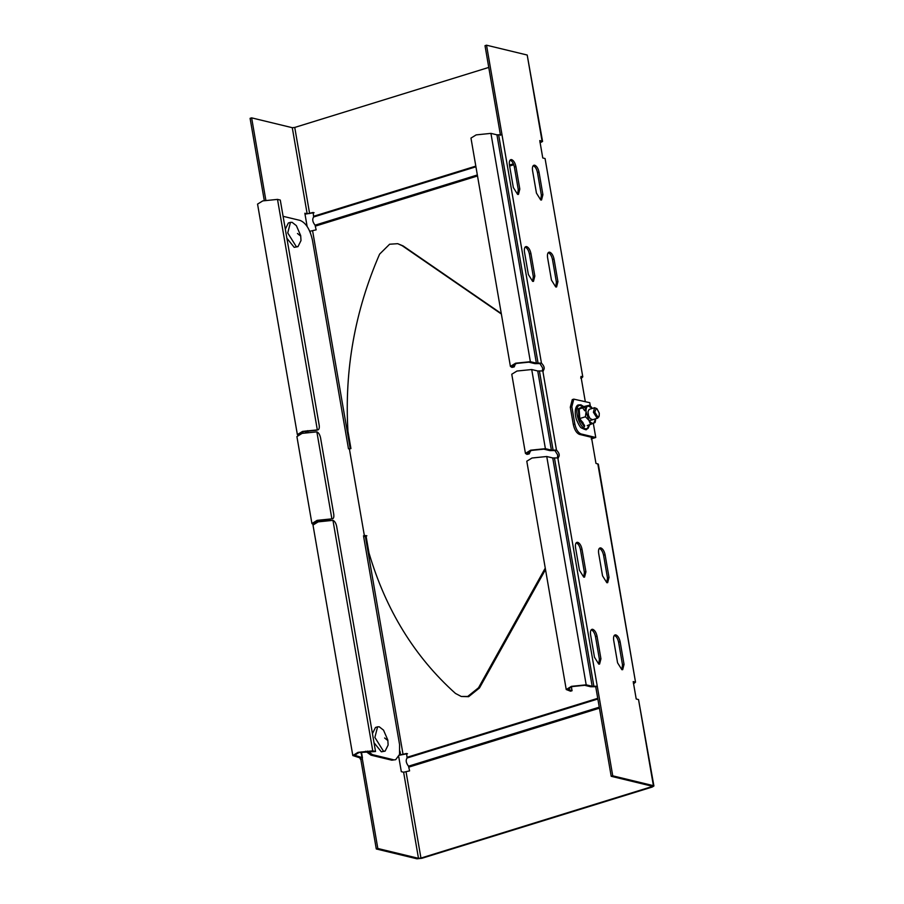<?xml version="1.0" encoding="UTF-8"?>
<svg xmlns="http://www.w3.org/2000/svg" width="904" height="904" viewBox="0 0 904 904"><rect width="100%" height="100%" fill="white"/><g stroke="black" fill="none" stroke-linecap="round" stroke-linejoin="round"><path stroke-width="1.36" d="M591.159 438.915L595.759 437.491L580.978 433.92L579.441 434.395L593.306 437.739L591.623 438.259M579.441 434.395C576.56 433.163 574.515 429.897 573.317 424.575L570.311 407.184L572.255 399.613L573.791 399.139L571.848 406.71L574.854 424.1C576.051 429.411 578.097 432.688 580.978 433.92M595.759 437.491L593.318 423.354M590.335 406.077L589.758 402.698L573.791 399.139M545.259 568.119L478.532 687.774L467.718 696.453L461.277 696.487L455.469 693.436C414.676 656.869 385.838 610.042 368.979 552.943L365.973 535.552L363.51 535.801L399.568 744.557L399.545 754.433L395.692 759.676L391.794 760.185L371.002 755.156L365.566 751.235M363.657 536.682L366.888 535.778M283.088 216.305L300.184 220.44C305.947 222.892 310.027 229.435 312.422 240.068L348.481 448.825L350.944 448.576L347.938 431.174C344.367 369.973 354.922 310.953 379.59 254.148L389.613 244.227L397.715 243.684L403.094 245.911L501.279 313.541M364.436 536.027L349.407 449.051M545.507 569.554L479.459 688L468.645 696.679L461.277 696.487M501.358 314.016L402.167 245.685L397.715 243.684M307.71 430.632L307.959 432.044M367.386 751.1L372.538 754.682L393.33 759.71M330.344 519.325L318.05 520.58L314.016 523.665M316.863 431.863C318.592 432.598 319.813 434.564 320.536 437.751L333.757 514.297C334.118 517.404 333.497 518.919 331.881 518.851L316.863 431.863L302.106 433.378L296.907 436.575L311.925 523.552L317.123 520.354L331.881 518.851M313.157 524.467L311.925 523.552M395.692 759.676L391.794 760.185M306.388 432.327L306.14 430.937M383.522 730.138L379.251 726.805L377.589 726.827L374.877 737.415L383.454 751.156L385.104 751.134L388.132 745.054L387.827 740.06L383.522 730.138M374.019 742.726L381.341 751.812L385.104 751.134M377.589 726.827L375.476 727.483L372.448 733.641M598.832 416.959L597.081 418.145L593.408 412.258L594.572 407.715L596.956 408.732L596.29 408.405L594.764 412.111L597.759 416.925L599.194 415.953L598.832 416.959M579.859 419.75L581.95 422.36M596.956 408.732L599.284 413.207L599.194 415.953M296.376 225.661L292.105 222.327L290.455 222.35L287.743 232.938L296.32 246.679L297.97 246.656L300.998 240.577L300.682 235.582L296.376 225.661M286.884 238.249L294.195 247.334L297.97 246.656M290.455 222.35L288.342 223.005L285.314 229.164M591.453 437.299L595.962 463.39L598.324 464.17L635.523 682.158L597.815 463.831M581.249 377.33L580.639 378.03L581.091 377.296M581.272 378.347L582.786 376.855L580.944 376.414L585.295 401.625M545.078 158.539L582.786 376.855L545.078 158.539L542.773 157.974L539.767 140.583L542.072 141.137L527.202 55.031L486.533 45.2L541.451 363.114C544.581 366.369 545.033 368.979 542.807 370.934L556.48 450.09C559.61 453.345 560.062 455.955 557.824 457.921L612.742 775.824L653.4 785.666L638.529 699.549L636.213 698.995L633.207 681.593L635.523 682.158L633.591 683.774M633.986 682.633L633.376 683.334L633.986 682.633L633.365 682.475M651.863 786.141L651.253 786.83L651.863 786.141L611.206 776.299L595.725 686.712L597.261 686.238L592.188 686.283L586.188 684.825L571.43 686.339L566.232 689.537L570.526 691.198L572.062 690.724L568.017 689.221L572.345 686.565L584.651 685.3L590.651 686.757L595.725 686.712M557.44 457.853L557.7 454.983L554.943 450.565L556.48 450.09L551.395 450.135L545.394 448.678L530.637 450.192L525.439 453.39L526.964 454.384L529.213 453.898L527.224 453.073L531.563 450.407L543.858 449.152L549.869 450.61L554.943 450.565M542.423 370.866L542.671 368.007L539.914 363.589L541.451 363.114L536.377 363.148L530.365 361.702L515.608 363.205L510.41 366.402L511.946 367.397L514.184 366.911L512.206 366.097L516.534 363.431L528.829 362.176L534.84 363.623L539.914 363.589M500.477 135.261L485.007 45.675L486.533 45.2M540.535 141.612L539.925 142.312L540.535 141.612L539.914 141.465M540.716 199.987L541.372 195.162L537.473 172.551C536.626 168.822 535.202 166.539 533.179 165.681M583.724 577.114L584.379 572.288L580.47 549.666C579.634 545.948 578.198 543.654 576.187 542.795M555.745 286.975L556.401 282.138L552.491 259.527C551.655 255.809 550.22 253.515 548.208 252.657M606.821 582.696L607.477 577.871L603.578 555.259C602.731 551.53 601.307 549.248 599.284 548.389M517.619 194.405L518.274 189.58L514.365 166.957C513.528 163.24 512.093 160.946 510.082 160.087M532.637 281.381L533.292 276.556L529.394 253.945C528.546 250.216 527.122 247.933 525.1 247.063M598.742 664.09L599.397 659.265L595.499 636.653C594.651 632.924 593.227 630.642 591.205 629.783M621.85 669.683L622.506 664.847L618.596 642.236C617.76 638.518 616.325 636.224 614.313 635.365M543.338 370.934L537.733 370.979L531.721 369.533L516.964 371.036L511.766 374.233L525.439 453.39M558.356 457.91L552.751 457.955L546.75 456.509L531.993 458.012L526.795 461.209L566.232 689.537M536.445 193.117L532.535 170.506C532.106 166.89 532.829 165.116 534.716 165.206C536.739 166.065 538.162 168.347 538.999 172.076L542.908 194.688L541.552 199.976L540.728 199.987L536.445 193.117M533.891 165.217L534.716 165.206M575.532 547.632C575.113 544.005 575.837 542.242 577.724 542.321C579.735 543.18 581.17 545.474 582.006 549.191L585.916 571.814L584.56 577.102L583.724 577.114L579.441 570.243L575.532 547.632M576.888 542.332L577.724 542.321M547.553 257.482C547.135 253.866 547.858 252.092 549.745 252.182C551.756 253.041 553.191 255.323 554.028 259.052L557.938 281.664L556.582 286.963L555.745 286.975L551.463 280.104L547.553 257.482M548.909 252.193L549.745 252.182M598.64 553.214C598.211 549.598 598.934 547.824 600.821 547.914C602.844 548.773 604.267 551.056 605.104 554.785L609.014 577.396L607.657 582.684L606.833 582.707L602.55 575.837L598.64 553.214M599.996 547.926L600.821 547.914M513.336 187.535L509.427 164.923C509.008 161.296 509.732 159.533 511.619 159.612C513.63 160.471 515.065 162.765 515.901 166.483L519.811 189.094L518.455 194.394L517.619 194.405L513.336 187.535M510.783 159.624L511.619 159.612M528.365 274.511L524.456 251.9C524.026 248.284 524.749 246.509 526.636 246.589C528.659 247.447 530.083 249.741 530.919 253.459L534.829 276.082L533.473 281.37L532.648 281.381L528.365 274.511M525.812 246.611L526.636 246.589M590.561 634.608C590.131 630.992 590.866 629.218 592.741 629.308C594.764 630.167 596.188 632.45 597.035 636.179L600.934 658.79L599.578 664.078L598.753 664.101L594.47 657.231L590.561 634.608M591.917 629.32L592.741 629.308M613.669 640.201C613.24 636.574 613.963 634.811 615.85 634.89C617.861 635.749 619.296 638.043 620.133 641.761L624.042 664.372L622.686 669.672L621.862 669.683L617.568 662.813L613.669 640.201M615.014 634.902L615.85 634.89M527.202 55.031L542.581 141.476L540.14 142.753M264.273 200.473L250.092 118.334L251.628 117.859L292.286 127.701L294.749 127.441L488.759 67.427M265.832 200.1L251.628 117.859M651.106 785.949L651.253 786.83L420.948 858.077L418.484 858.325L377.827 848.494L376.29 848.969L416.947 858.8L421.874 858.291L652.179 787.056L653.908 785.994L638.529 699.549M377.827 848.494L362.346 758.908L360.82 759.383L376.29 848.969M611.206 776.299L612.742 775.824M418.484 858.325L403.613 772.219L401.308 771.654L398.732 756.761M399.523 754.557L400.608 754.817L399.997 751.292M310.467 232.961L309.699 231.085M307.111 226.373L304.851 213.242L307.157 213.807L292.286 127.701M314.072 212.689L304.998 214.135M403.613 772.219L409.602 770.875L408.506 766.196C406.02 762.976 405.546 760.241 407.082 758.004L406.597 753.473L400.608 754.817M399.071 755.292L407.523 753.699M310.162 231.198L316.151 229.853L315.055 225.186C312.569 221.966 312.095 219.231 313.631 216.983L313.146 212.463L307.157 213.807M297.371 434.598L257.561 204.101L262.759 200.903L277.517 199.388L280.285 200.066L319.202 425.343C319.564 428.451 318.942 429.965 317.327 429.886L302.569 431.4L297.371 434.598L297.879 435.208M318.038 429.875L315.79 430.361L318.038 429.875M352.809 755.552L312.999 525.054L318.197 521.857L332.954 520.354C334.683 521.088 335.904 523.043 336.627 526.241L375.533 751.518L372.764 750.84L358.007 752.354L352.809 755.552L360.346 757.993L360.82 759.383L360.425 758.015M530.512 450.757L529.213 453.898M515.495 363.781L514.184 366.911M362.244 758.286L361.882 757.518L354.594 755.236L358.933 752.58L375.533 751.518M362.346 758.908L360.933 752.038M510.41 366.402L470.973 138.086L476.171 134.888L490.928 133.374L496.94 134.832L502.014 134.786M299.224 434.462L303.495 431.626L315.79 430.361M572.062 690.724L571.407 686.882M583.046 422.665L579.396 418.642M579.08 417.614L579.102 413.184M589.159 409.399L587.995 411.704L588.527 415.557L590.109 418.552L592.606 419.727M589.125 424.812L587.204 425.648L589.125 424.812M592.515 408.359L588.007 405.952C586.572 406.698 585.916 408.608 586.052 411.693L584.831 407.195L579.17 408.947L583.091 406.721L578.334 408.732L581.182 407.614M583.091 406.721L589.351 405.274L591.589 407.275M595.566 420.27L595.092 422.496L590.572 424.417L588.922 420.303L585.442 416.767L586.052 411.693L588.922 420.303C590.628 422.733 592.233 423.682 593.759 423.174L595.736 418.767M590.572 424.417L587.182 425.66M585.442 416.767L578.978 418.789L578.334 408.732L579.17 408.947L579.78 418.518L584.651 425.592L584.368 426.835L578.978 418.789L579.125 413.535M589.351 405.274L584.831 407.195M478.532 687.774L479.459 688M403.094 245.911L402.167 245.685M573.317 424.575L574.854 424.1M571.848 406.71L570.311 407.184M314.637 522.037L314.841 523.179M372.538 754.682L371.002 755.156M384.607 737.98L387.816 740.545M297.472 233.492L300.682 236.068M624.042 664.372L622.506 664.847M620.133 641.761L618.596 642.236M600.934 658.79L599.397 659.265M597.035 636.179L595.499 636.653M609.014 577.396L607.477 577.871M605.104 554.785L603.578 555.259M585.916 571.814L584.379 572.288M582.006 549.191L580.47 549.666M541.372 195.162L542.908 194.688M538.999 172.076L537.473 172.551M518.274 189.58L519.811 189.094M515.901 166.483L514.365 166.957M556.401 282.138L557.938 281.664M554.028 259.052L552.491 259.527M533.292 276.556L534.829 276.082M530.919 253.459L529.394 253.945M528.151 451.864L528.501 453.91L526.964 454.384M513.133 364.888L513.483 366.922L511.946 367.397M475.82 166.121L313.801 216.237M313.631 216.983L475.933 166.788M513.415 163.827L509.449 165.048M477.346 174.98L315.055 225.186M315.507 226.079L477.515 175.964M509.619 166.031L513.777 164.743M599.431 708.171L408.947 767.089M599.262 707.188L408.506 766.196M407.082 758.004L597.849 698.995M407.252 757.258L597.736 698.329M365.363 536.253L403.071 754.569M309.62 213.559L294.749 127.441M545.394 448.678L531.721 369.533M551.395 450.135L537.733 370.979M553.09 450.113L539.417 370.968M317.327 429.886L277.517 199.388M300.083 433.072L300.252 434.022M305.733 432.451L305.495 431.084M530.365 361.702L490.928 133.374M536.377 363.148L496.94 134.832M538.072 363.137L498.635 134.82M586.188 684.825L546.75 456.509M592.188 686.283L552.751 457.955M593.883 686.272L554.446 457.944M569.294 690.057L568.944 688.023M372.764 750.84L332.954 520.354M355.871 756.072L355.521 754.038M312.626 230.949L350.255 448.791M420.948 858.077L406.077 771.959M584.131 406.89L579.498 405.308C572.481 407.546 580.639 431.988 587.227 428.473L589.634 424.71M584.764 410.755L582.594 407.885M597.793 418.134L589.25 420.778M594.572 407.715L589.272 409.354M305.981 430.971L306.23 432.349M360.176 758.964L359.995 757.914M362.459 757.891L361.419 751.925M584.187 406.879L580.91 404.8L578.39 404.947C576.967 404.777 573.362 409.218 576.458 419.693C578.707 424.846 580.402 427.615 581.521 427.999C585.159 429.694 586.775 430.191 586.357 429.468L588.142 428.281L589.702 424.688"/></g></svg>
